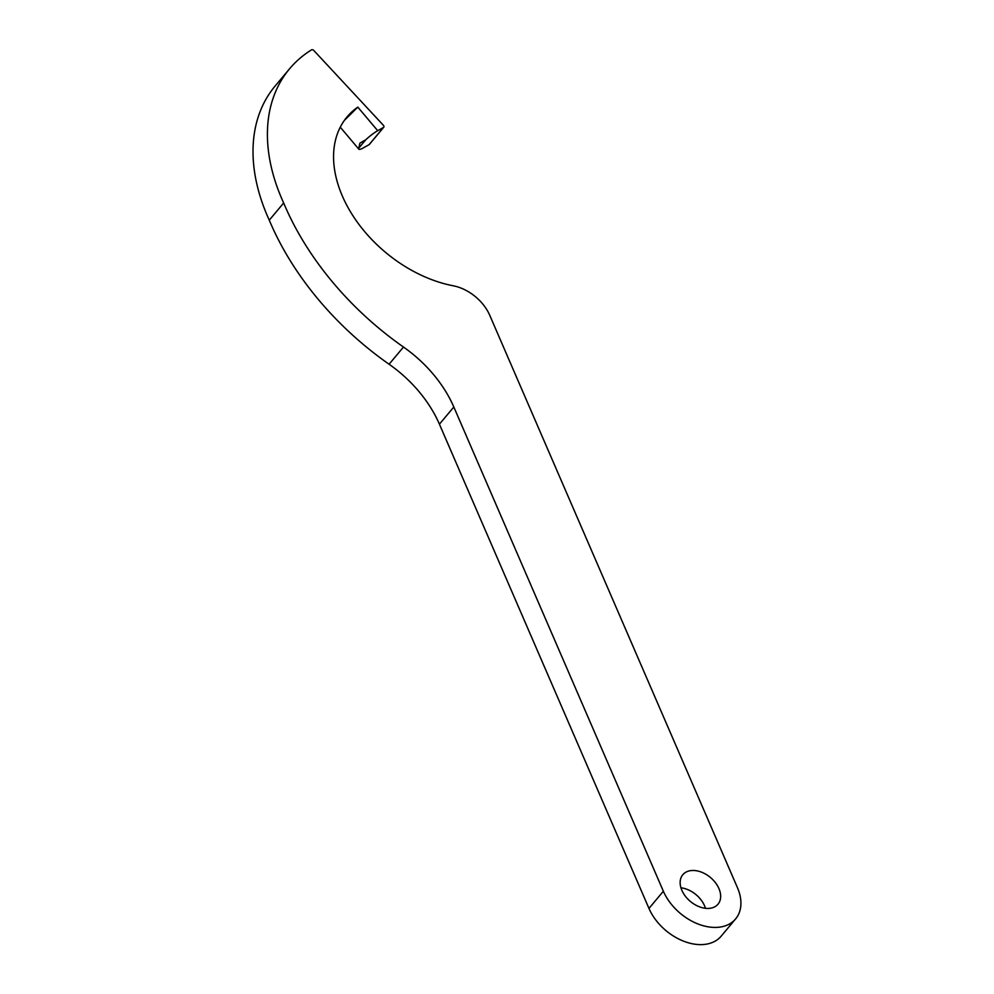 <?xml version="1.0" encoding="UTF-8"?>
<svg xmlns="http://www.w3.org/2000/svg" width="994" height="994" viewBox="0 0 994 994"><rect width="100%" height="100%" fill="white"/><g stroke="black" fill="none" stroke-linecap="round" stroke-linejoin="round"><path stroke-width="1.49" d="M692.197 870.495A22.949 15.618 -140.1 0 1 715.431 882.684A22.949 15.618 -140.1 0 1 718.003 904.192A22.949 15.618 -140.1 0 1 708.61 908.417A22.949 15.618 -140.1 0 1 685.375 896.228A22.949 15.618 -140.1 0 1 682.803 874.72A22.949 15.618 -140.1 0 1 692.197 870.495M680.952 887.804A22.949 15.618 -140.1 0 1 705.467 908.305M344.396 120.361L357.815 107.116A116.298 79.135 39.9 0 0 347.03 116.944A116.298 79.135 39.9 0 0 352.087 214.418A116.298 79.135 39.9 0 0 453.276 285.8A38.257 26.03 -140.1 0 1 489.756 315.309L737.449 887.679A45.91 31.236 -140.1 0 1 735.61 918.916A45.91 31.236 -140.1 0 1 698.372 924.122A45.91 31.236 -140.1 0 1 663.358 891.233L453.823 406.993A107.116 72.897 39.9 0 0 403.489 347.043A252.476 171.813 -140.1 0 1 283.663 202.975A191.27 130.164 -140.1 0 1 289.527 68.834A191.27 130.164 -140.1 0 1 311.52 49.862A1.913 1.305 -140.1 0 1 313.843 50.52L383.361 125.256A1.913 1.305 -140.1 0 1 383.498 127.443L377.708 130.699A15.308 2.796 139.9 0 0 365.767 139.769L359.903 143.148L358.797 148.094A15.308 2.796 139.9 0 0 358.809 149.162A15.308 2.796 139.9 0 0 363.307 147.907L369.097 144.652L383.498 127.443M735.61 918.916L721.222 936.112A45.91 31.236 -140.1 0 1 683.971 941.318A45.91 31.236 -140.1 0 1 648.97 908.429L439.423 424.189A107.116 72.897 39.9 0 0 389.089 364.239A252.476 171.813 -140.1 0 1 269.275 220.171A191.27 130.164 -140.1 0 1 275.127 86.031L289.527 68.834M269.275 220.171L283.663 202.975M357.815 107.116L377.708 130.699M648.97 908.429L663.358 891.233M439.423 424.189L453.823 406.993M389.089 364.239L403.489 347.043M358.797 148.094L365.767 139.769M369.358 144.441L383.746 127.244M340.271 127.182L358.809 149.162"/></g></svg>
